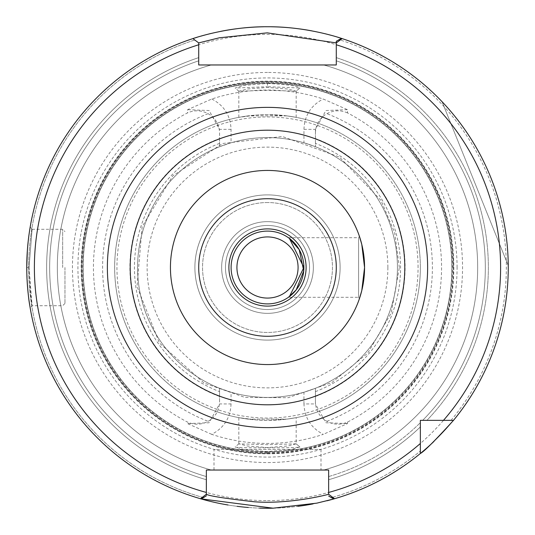 <?xml version="1.0" encoding="UTF-8"?>
<svg xmlns="http://www.w3.org/2000/svg" width="535" height="535" viewBox="0 0 535 535"><rect width="100%" height="100%" fill="white"/><g stroke="black" fill="none" stroke-linecap="round" stroke-linejoin="round"><path stroke-width="0.4" stroke-dasharray="2.67 2.01" d="M267.507 83.433C287.335 84.51 298.142 86.028 299.928 87.987L296.129 91.218L287.556 88.991L267.513 87.446L247.464 88.984L238.871 91.224L267.5 90.321L296.163 91.164L299.928 87.987L267.507 86.697L267.5 83.44L243.993 85.453L235.106 88.048L267.5 86.697M267.5 452.737A185.23 185.23 0 0 0 452.73 267.5A185.23 185.23 0 0 0 267.5 82.27A185.23 185.23 0 0 0 82.27 267.5A185.23 185.23 0 0 0 267.5 452.737M231.046 403.932C230.465 417.795 224.011 427.926 211.679 434.326A175.921 175.921 0 0 0 323.314 434.333C310.989 427.926 304.535 417.795 303.954 403.932L315.423 403.932L315.423 401.992C315.724 410.505 319.542 416.952 326.885 421.333C333.773 424.87 340.661 425.118 347.543 422.068A174.062 174.062 0 0 0 347.543 112.932L347.355 109.642L323.187 99.008A177.453 177.453 0 0 0 211.813 99.008L187.645 109.642L187.457 112.932A174.062 174.062 0 0 0 187.457 422.068C194.339 425.118 201.227 424.87 208.122 421.339C215.451 416.959 219.276 410.519 219.577 401.992L219.577 388.27L231.046 392.208L231.046 403.932L219.577 403.932L209.058 422.757L187.544 423.593L187.457 422.068M211.686 434.333L187.544 423.593M347.543 422.068L347.456 423.593L323.314 434.333M299.928 447.019L290.331 449.661L266.891 451.567L243.806 449.514L235.126 446.966C234.838 448.156 300.088 448.163 299.894 446.959L296.129 443.782L299.894 446.959M296.163 443.843L267.473 444.679L238.851 443.843L247.451 446.016L267.507 447.554L287.549 446.009L296.163 443.843L296.163 417.648L286.947 419.112L248.053 419.112L238.837 417.648L256.519 419.962L267.5 420.356L287.77 419.005L296.163 417.648M286.947 115.888L296.163 117.352L287.77 115.995L267.5 114.644L256.519 115.038L238.837 117.352L248.053 115.888L286.947 115.888A152.856 152.856 0 0 1 420.356 267.5A152.856 152.856 0 0 0 267.5 114.644A152.856 152.856 0 0 0 114.644 267.5A152.856 152.856 0 0 0 267.5 420.356A152.856 152.856 0 0 0 420.356 267.5A152.856 152.856 0 0 0 267.5 114.644A152.856 152.856 0 0 0 114.644 267.5A152.856 152.856 0 0 0 267.5 420.356A152.856 152.856 0 0 0 420.356 267.5A152.856 152.856 0 0 0 286.947 115.888M211.806 99.022C224.065 105.435 230.478 115.547 231.046 129.35L231.046 142.791A129.931 129.931 0 0 1 267.5 137.575A129.931 129.931 0 0 0 137.569 267.5A129.931 129.931 0 0 0 267.5 397.431A129.931 129.931 0 0 0 397.431 267.5A129.931 129.931 0 0 0 267.5 137.575A129.931 129.931 0 0 1 303.954 142.791L303.954 129.35L315.423 129.35L315.423 146.73L303.954 142.791M248.053 115.888A152.856 152.856 0 0 0 248.053 419.112A152.856 152.856 0 0 1 248.053 115.888M286.947 419.112A152.856 152.856 0 0 0 420.356 267.5A152.856 152.856 0 0 1 286.947 419.112M303.954 403.932L303.954 392.208L315.423 388.27L315.423 403.932L325.942 422.757L347.456 423.593M303.954 392.208A129.931 129.931 0 0 1 231.046 392.208M347.355 109.642L325.895 110.558L315.423 129.35L315.423 133.008C315.724 124.488 319.549 118.041 326.885 113.667C333.773 110.13 340.661 109.889 347.543 112.932M231.046 129.35L219.577 129.35L209.105 110.558L187.645 109.642M231.046 142.791L219.577 146.73L219.577 133.008C219.276 124.494 215.458 118.048 208.115 113.667C201.227 110.13 194.339 109.889 187.457 112.932M315.423 401.992L315.423 388.27A129.931 129.931 0 0 0 315.423 146.73L315.423 133.008M315.423 396.455A137.569 137.569 0 0 0 315.423 138.545M219.577 133.008L219.577 138.545A137.569 137.569 0 0 0 219.577 396.455L219.577 401.992M219.577 138.545L219.577 146.73A129.931 129.931 0 0 0 219.577 388.27L219.577 396.455M219.577 143.367A133.061 133.061 0 0 0 219.577 391.633M315.423 391.633A133.061 133.061 0 0 0 315.423 143.367M267.5 137.575A129.931 129.931 0 0 0 137.569 267.5A129.931 129.931 0 0 0 267.5 397.431A129.931 129.931 0 0 0 397.431 267.5A129.931 129.931 0 0 0 267.5 137.575A129.931 129.931 0 0 0 137.569 267.5A129.931 129.931 0 0 0 267.5 397.431A129.931 129.931 0 0 0 397.431 267.5A129.931 129.931 0 0 0 267.5 137.575M267.5 340.106A72.606 72.606 0 0 1 204.617 231.2A72.606 72.606 0 0 1 330.383 231.2A72.606 72.606 0 0 1 267.5 340.106A72.606 72.606 0 0 0 340.106 267.5A72.606 72.606 0 0 0 267.5 194.894A72.606 72.606 0 0 0 194.894 267.5A72.606 72.606 0 0 0 267.5 340.106A72.606 72.606 0 0 0 340.106 267.5A72.606 72.606 0 0 0 267.5 194.894A72.606 72.606 0 0 0 194.894 267.5A72.606 72.606 0 0 0 267.5 340.106M267.5 202.538A64.962 64.962 0 0 0 202.538 267.5A64.962 64.962 0 0 0 267.5 332.462A64.962 64.962 0 0 0 332.462 267.5A64.962 64.962 0 0 0 267.5 202.538A64.962 64.962 0 0 0 202.538 267.5A64.962 64.962 0 0 0 267.5 332.462A64.962 64.962 0 0 0 332.462 267.5A64.962 64.962 0 0 0 267.5 202.538M298.069 267.5A30.569 30.569 0 0 0 267.5 236.931A30.569 30.569 0 0 0 236.931 267.5A30.569 30.569 0 0 0 267.5 298.069A30.569 30.569 0 0 0 298.069 267.5M267.5 221.644A45.856 45.856 0 0 0 221.644 267.5A45.856 45.856 0 0 0 267.5 313.356A45.856 45.856 0 0 0 313.356 267.5A45.856 45.856 0 0 0 267.5 221.644A45.856 45.856 0 0 0 221.644 267.5A45.856 45.856 0 0 0 267.5 313.356A45.856 45.856 0 0 0 313.356 267.5A45.856 45.856 0 0 0 267.5 221.644A45.856 45.856 0 0 0 221.644 267.5A45.856 45.856 0 0 0 267.5 313.356A45.856 45.856 0 0 0 313.356 267.5A45.856 45.856 0 0 0 267.5 221.644M267.5 303.9A36.4 36.4 0 0 0 303.9 267.5A36.4 36.4 0 0 0 267.5 231.1A36.4 36.4 0 0 0 231.1 267.5A36.4 36.4 0 0 0 267.5 303.9M289.415 238.436L288.405 237.7L289.415 238.436M359.413 298.704L358.604 297.299L358.604 237.7L358.604 297.299L288.405 297.299L289.415 296.564M267.5 170.438A97.062 97.062 0 0 0 170.438 267.5A97.062 97.062 0 0 0 267.5 364.562A97.062 97.062 0 0 0 364.562 267.5A97.062 97.062 0 0 0 267.5 170.438M453.499 420.356A240.75 240.75 0 0 0 342.119 38.607A240.75 240.75 0 0 1 453.499 420.356L420.356 420.356L420.356 453.499L420.356 420.356L426.917 420.356L422.677 420.356A217.819 217.819 0 0 0 336.288 60.823L336.288 41.269M336.288 44.773L336.288 57.626A220.861 220.861 0 0 1 426.917 420.356L451.018 420.356L426.917 420.356A220.861 220.861 0 0 0 336.288 57.626L336.288 64.962L323.662 64.962L336.288 64.962L336.288 42.9L341.885 38.533M328.644 494.24L328.644 479.728A220.861 220.861 0 0 0 420.356 426.917L420.356 422.683A217.819 217.819 0 0 1 328.644 476.565L328.644 470.038L323.662 470.038A210.181 210.181 0 0 0 323.662 64.962A210.181 210.181 0 0 1 323.662 470.038L328.644 470.038L328.644 494.24L334.535 498.727M328.644 492.447L328.644 479.728A220.861 220.861 0 0 0 420.356 426.917L420.356 453.499A240.75 240.75 0 0 1 333.151 499.128A240.75 240.75 0 0 0 420.356 453.499M200.558 498.754L206.349 494.24L206.356 496.045L206.356 476.565A217.819 217.819 0 0 1 198.712 60.823L198.712 64.962L211.338 64.962A210.181 210.181 0 0 0 211.338 470.038L206.356 470.038L211.338 470.038A210.181 210.181 0 0 1 211.338 64.962L198.712 64.962L198.712 42.9L192.881 38.607A240.75 240.75 0 0 0 200.464 498.727L200.806 498.827M198.712 42.9L192.881 38.607A240.75 240.75 0 0 0 200.464 498.727A240.75 240.75 0 0 1 192.881 38.607L198.712 42.9L198.712 57.626A220.861 220.861 0 0 0 206.356 479.728A220.861 220.861 0 0 1 198.712 57.626L198.712 44.773M342.052 38.587L336.288 42.9M442.017 101.657A240.75 240.75 0 0 1 508.243 265.567A240.75 240.75 0 0 0 442.017 101.657L508.243 265.567L442.017 101.657M29.044 267.507L32.093 305.732L30.555 294.384L29.044 267.5L32.1 229.261L29.044 267.5L26.75 267.5C27.506 288.572 28.609 301.827 30.06 307.271M30.1 307.505L29.672 304.897M27.151 281.397L26.81 272.817M26.81 262.277L27.372 250.186M28.181 241.318L30.107 227.428M30.08 227.582L29.766 229.502M29.311 232.464L27.372 250.24M62.669 267.5L62.669 229.288L62.669 267.5M64.962 267.5L64.962 303.419L64.962 267.5M321 449.4L321 470.038L214 470.038L321 470.038L214 470.038L214 449.4L321 449.4L214 449.4M451.848 267.5A184.348 184.348 0 0 0 267.5 83.152A184.348 184.348 0 0 0 83.152 267.5A184.348 184.348 0 0 0 267.5 451.848A184.348 184.348 0 0 0 451.848 267.5A184.348 184.348 0 0 0 267.5 83.152A184.348 184.348 0 0 0 83.152 267.5A184.348 184.348 0 0 0 267.5 451.848A184.348 184.348 0 0 0 451.848 267.5A184.348 184.348 0 0 0 267.5 83.152A184.348 184.348 0 0 0 83.152 267.5A184.348 184.348 0 0 0 267.5 451.848A184.348 184.348 0 0 0 451.848 267.5M453.359 267.5A185.859 185.859 0 0 0 267.5 81.641A185.859 185.859 0 0 0 81.641 267.5A185.859 185.859 0 0 0 267.5 453.359A185.859 185.859 0 0 0 453.359 267.5M267.5 453.379A185.879 185.879 0 0 0 453.379 267.5A185.879 185.879 0 0 0 267.5 81.621A185.879 185.879 0 0 0 81.621 267.5A185.879 185.879 0 0 0 267.5 453.379M267.5 453.827A186.327 186.327 0 0 0 453.827 267.5A186.327 186.327 0 0 0 267.5 81.173A186.327 186.327 0 0 0 81.173 267.5A186.327 186.327 0 0 0 267.5 453.827M267.5 72.452A195.048 195.048 0 0 0 72.452 267.5A195.048 195.048 0 0 0 267.5 462.548A195.048 195.048 0 0 0 462.548 267.5A195.048 195.048 0 0 0 267.5 72.452M273.398 508.176A240.75 240.75 0 0 0 297.768 506.337A240.75 240.75 0 0 1 273.398 508.176M313.015 503.91A240.75 240.75 0 0 0 326.892 500.807A240.75 240.75 0 0 1 313.015 503.91M433.972 441.415A240.75 240.75 0 0 0 339.932 37.905A240.75 240.75 0 0 1 433.972 441.415M267.5 26.75A240.75 240.75 0 0 0 263.487 26.783A240.75 240.75 0 0 1 271.62 26.783A240.75 240.75 0 0 0 267.5 26.75M242.489 28.054A240.75 240.75 0 0 0 235.841 28.843A240.75 240.75 0 0 1 242.489 28.054M220.841 31.318A240.75 240.75 0 0 0 210.937 33.491A240.75 240.75 0 0 1 220.841 31.318M200.799 36.173A240.75 240.75 0 0 0 197.148 37.263A240.75 240.75 0 0 1 200.799 36.173M194.011 38.239A240.75 240.75 0 0 0 201.595 499.055A240.75 240.75 0 0 1 194.011 38.239M228.057 505A240.75 240.75 0 0 0 237.119 506.324A240.75 240.75 0 0 1 228.057 505M248.34 507.488A240.75 240.75 0 0 0 259.575 508.116A240.75 240.75 0 0 1 248.34 507.488M337.899 37.276A240.75 240.75 0 0 0 330.704 35.196A240.75 240.75 0 0 1 337.899 37.276M324.805 33.672A240.75 240.75 0 0 0 311.959 30.89A240.75 240.75 0 0 1 324.805 33.672M299.767 28.923A240.75 240.75 0 0 0 288.071 27.633A240.75 240.75 0 0 1 299.767 28.923M303.954 129.35C304.522 115.547 310.935 105.435 323.193 99.022M326.878 421.339A164.9 164.9 0 0 0 326.878 113.661M208.122 113.661A164.9 164.9 0 0 0 208.122 421.339M387.875 267.5A120.375 120.375 0 0 0 267.5 147.125A120.375 120.375 0 0 0 147.125 267.5A120.375 120.375 0 0 0 267.5 387.875A120.375 120.375 0 0 0 387.875 267.5M267.5 309.538A42.038 42.038 0 0 0 309.538 267.5A42.038 42.038 0 0 0 267.5 225.462A42.038 42.038 0 0 0 225.462 267.5A42.038 42.038 0 0 0 267.5 309.538A42.038 42.038 0 0 0 309.538 267.5A42.038 42.038 0 0 0 267.5 225.462A42.038 42.038 0 0 0 225.462 267.5A42.038 42.038 0 0 0 267.5 309.538M451.018 420.356A238.837 238.837 0 0 0 340.227 40.005A238.837 238.837 0 0 1 451.018 420.356M332.643 497.282A238.837 238.837 0 0 0 420.356 451.018A238.837 238.837 0 0 1 332.643 497.282M194.773 40.005A238.837 238.837 0 0 0 202.357 497.282A238.837 238.837 0 0 1 194.773 40.005M328.644 476.565A217.819 217.819 0 0 0 420.356 422.683M422.677 420.356A217.819 217.819 0 0 0 336.288 60.823M198.712 60.823A217.819 217.819 0 0 0 206.356 476.565M418.062 267.5A150.562 150.562 0 0 0 267.5 116.938A150.562 150.562 0 0 0 116.938 267.5A150.562 150.562 0 0 0 267.5 418.062A150.562 150.562 0 0 0 418.062 267.5M267.5 452.008A184.508 184.508 0 0 0 452.008 267.5A184.508 184.508 0 0 0 267.5 82.992A184.508 184.508 0 0 0 82.992 267.5A184.508 184.508 0 0 0 267.5 452.008M457.077 267.5A189.577 189.577 0 0 0 267.5 77.929A189.577 189.577 0 0 0 77.923 267.5A189.577 189.577 0 0 0 267.5 457.077A189.577 189.577 0 0 0 457.077 267.5M267.5 500.606A233.106 233.106 0 0 0 500.606 267.5A233.106 233.106 0 0 0 267.5 34.394A233.106 233.106 0 0 0 34.394 267.5A233.106 233.106 0 0 0 267.5 500.606M238.891 443.782L235.126 446.966M238.837 443.843L238.837 417.648M238.871 91.224L235.106 88.048M296.163 117.352L296.163 91.157M238.837 117.352L238.837 91.157M399.337 267.5L394.669 232.712L380.98 200.391L339.558 157.103L282.346 136.492L222.72 143.5L172.818 175.748L142.156 226.639L137.027 286.452L159.423 342.988L203.989 383.033L244.836 397.378L288.124 397.719L331.921 382.525L367.752 353.127L391.185 313.135L399.337 267.5M288.405 237.7L358.604 237.7L359.413 236.296M32.1 229.261L30.181 226.994M64.962 303.419L62.669 305.712L32.093 305.712L30.181 307.999M32.1 229.288L62.669 229.288L64.962 231.581M200.458 498.727L206.349 494.24M334.515 498.747L328.617 494.26"/><path stroke-width="0.8" d="M236.931 267.5A30.569 30.569 0 0 1 282.788 241.024A30.569 30.569 0 0 1 282.788 293.976A30.569 30.569 0 0 1 236.931 267.5M267.5 231.1A36.4 36.4 0 0 0 231.1 267.5A36.4 36.4 0 0 0 267.5 303.9A36.4 36.4 0 0 0 303.9 267.5A36.4 36.4 0 0 0 267.5 231.1M289.415 296.564L303.9 267.5L289.415 238.436L299.219 249.651L303.733 270.891L296.203 289.883L288.405 297.299M364.562 267.5L361.787 290.558L359.413 298.704L361.787 290.558L364.562 267.5L361.787 244.441L359.413 236.296L361.787 244.441L364.562 267.5M267.5 228.893A38.607 38.607 0 0 0 228.893 267.5A38.607 38.607 0 0 0 267.5 306.107A38.607 38.607 0 0 0 306.107 267.5A38.607 38.607 0 0 0 267.5 228.893M267.5 336.288A68.788 68.788 0 0 0 336.288 267.5A68.788 68.788 0 0 0 267.5 198.712A68.788 68.788 0 0 0 198.712 267.5A68.788 68.788 0 0 0 267.5 336.288M267.5 364.562A97.062 97.062 0 0 0 364.562 267.5A97.062 97.062 0 0 0 267.5 170.438A97.062 97.062 0 0 0 170.438 267.5A97.062 97.062 0 0 0 267.5 364.562M420.356 443.495A233.106 233.106 0 0 1 328.644 492.447L328.617 494.26C329.206 494.26 290.304 504.572 254.038 501.75C224.68 498.426 208.784 495.918 206.349 494.24L206.356 470.038L328.644 470.038L328.644 494.24L334.535 498.727A240.75 240.75 0 0 0 420.356 453.499L420.356 420.356L453.499 420.356A240.75 240.75 0 0 0 342.119 38.607A240.75 240.75 0 0 0 341.43 38.386L342.052 38.587M336.288 42.9L336.288 64.962L198.712 64.962L198.712 42.9L219.424 37.778L267.253 32.862L336.288 42.9L342.119 38.607A240.75 240.75 0 0 1 453.499 420.356C435.049 440.606 424.001 451.654 420.356 453.499A240.75 240.75 0 0 0 433.972 441.415A240.75 240.75 0 0 1 334.535 498.727A240.75 240.75 0 0 0 420.356 453.499A240.75 240.75 0 0 1 333.766 498.948L328.644 496.045M206.356 494.24L200.464 498.727A240.75 240.75 0 0 0 201.234 498.948L200.558 498.754M443.495 420.356A233.106 233.106 0 0 0 336.288 44.773L336.288 41.269L341.437 38.386C348.653 40.981 311.678 26.449 267.5 26.75C227.275 26.382 192.045 38.841 192.881 38.607L198.712 42.9L198.712 44.773A233.106 233.106 0 0 0 206.356 492.447M192.881 38.607A240.75 240.75 0 0 0 201.234 498.948L206.356 495.865M336.288 60.823L336.288 64.962L198.712 64.962L198.712 60.823M321 470.038L328.644 470.038L328.644 476.565M420.356 422.683L420.356 420.356L422.677 420.356M200.806 498.827L273.104 508.183L316.887 503.134L333.76 498.954M29.672 304.897C28.803 300.275 27.96 292.438 27.151 281.397M26.81 272.817L26.81 262.277M27.372 250.186L28.181 241.318M29.766 229.502L29.311 232.464M27.372 250.24L26.75 267.5M206.356 476.565L206.356 470.038L214 470.038M267.5 508.25A240.75 240.75 0 0 0 273.398 508.176A240.75 240.75 0 0 1 259.575 508.116A240.75 240.75 0 0 0 267.5 508.25M297.768 506.337A240.75 240.75 0 0 0 313.015 503.91A240.75 240.75 0 0 1 297.768 506.337M326.892 500.807A240.75 240.75 0 0 0 333.151 499.128A240.75 240.75 0 0 1 326.892 500.807M263.487 26.783A240.75 240.75 0 0 0 242.489 28.054A240.75 240.75 0 0 1 263.487 26.783M235.841 28.843A240.75 240.75 0 0 0 220.841 31.318A240.75 240.75 0 0 1 235.841 28.843M210.937 33.491A240.75 240.75 0 0 0 200.799 36.173A240.75 240.75 0 0 1 210.937 33.491M197.148 37.263A240.75 240.75 0 0 0 194.011 38.239A240.75 240.75 0 0 1 197.148 37.263M201.595 499.055A240.75 240.75 0 0 0 228.057 505A240.75 240.75 0 0 1 201.595 499.055M237.119 506.324A240.75 240.75 0 0 0 248.34 507.488A240.75 240.75 0 0 1 237.119 506.324M339.932 37.905A240.75 240.75 0 0 0 337.899 37.276A240.75 240.75 0 0 1 339.932 37.905M330.704 35.196A240.75 240.75 0 0 0 324.805 33.672A240.75 240.75 0 0 1 330.704 35.196M311.959 30.89A240.75 240.75 0 0 0 299.767 28.923A240.75 240.75 0 0 1 311.959 30.89M288.071 27.633A240.75 240.75 0 0 0 271.62 26.783A240.75 240.75 0 0 1 288.071 27.633M130.206 267.5A137.294 137.294 0 0 1 267.5 130.206A137.294 137.294 0 0 1 404.794 267.5A137.294 137.294 0 0 1 267.5 404.794A137.294 137.294 0 0 1 130.206 267.5M267.5 427.632A160.132 160.132 0 0 0 427.632 267.5A160.132 160.132 0 0 0 267.5 107.368A160.132 160.132 0 0 0 107.368 267.5A160.132 160.132 0 0 0 267.5 427.632M340.227 40.005A238.837 238.837 0 0 0 338.976 39.61M331.245 497.677A238.837 238.837 0 0 0 332.643 497.282M202.357 497.282A238.837 238.837 0 0 0 203.755 497.677"/></g></svg>
